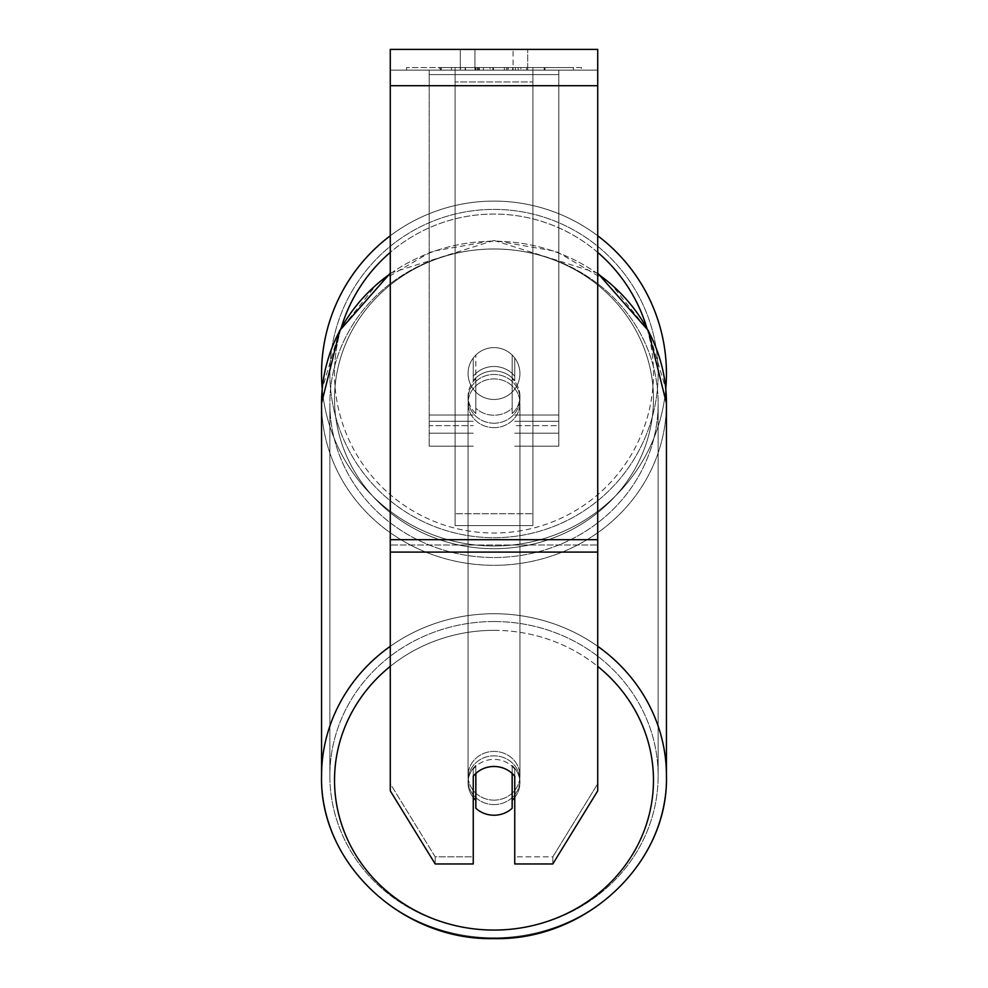 <?xml version="1.0" encoding="UTF-8"?>
<svg xmlns="http://www.w3.org/2000/svg" width="988" height="988" viewBox="0 0 988 988"><rect width="100%" height="100%" fill="white"/><g stroke="black" fill="none" stroke-linecap="round" stroke-linejoin="round"><path stroke-width="0.74" stroke-dasharray="4.94 3.71" d="M514.748 376.23L514.748 357.989A25.935 25.935 0 0 0 473.252 357.989L473.252 380.664A25.935 24.367 180 0 1 494 370.92A25.935 24.367 180 0 1 514.748 380.664L514.748 357.989A25.935 25.935 0 0 0 473.252 357.989L473.252 376.23A25.935 24.367 180 0 1 494 366.486A25.935 24.367 180 0 1 514.748 376.23L514.748 357.989A25.935 25.935 0 0 0 473.252 357.989L473.252 380.664A25.935 24.367 0 0 1 494 370.92A25.935 24.367 0 0 1 514.748 380.664L514.748 357.989A25.935 25.935 0 0 0 473.252 357.989L473.252 376.23A25.935 24.367 0 0 1 494 366.486A25.935 24.367 0 0 1 514.748 376.23M429.175 425.68L429.175 70.148L429.175 446.156L429.175 70.148L429.175 425.68L473.252 425.68L429.175 425.68M558.825 421.246L558.825 70.148L558.825 446.156L558.825 70.148L429.175 70.148L558.825 70.148L429.175 70.148L558.825 70.148L558.825 425.68L514.748 425.68L558.825 425.68L558.825 74.582L429.175 74.582L558.825 74.582L558.825 70.148L429.175 70.148L558.825 70.148L558.825 415.034L514.748 415.034L558.825 415.034L514.748 415.034L558.825 415.034L558.825 433.189L514.748 433.189L558.825 433.189L558.825 421.246L514.748 421.246L558.825 421.246M494 804.578A25.935 24.367 0 0 1 468.065 780.211A25.935 24.367 0 0 1 494 755.845A25.935 24.367 0 0 1 519.935 780.211A25.935 24.367 0 0 1 494 804.578A25.935 24.367 180 0 1 468.065 780.211A25.935 24.367 180 0 1 494 755.845A25.935 24.367 180 0 1 519.935 780.211A25.935 24.367 180 0 1 494 804.578M514.748 797.489A25.935 24.367 0 0 0 519.935 782.867L519.935 780.211L519.935 782.867A25.935 24.367 180 0 1 512.154 800.268L512.154 765.465A25.935 24.367 180 0 1 519.935 782.867A25.935 24.367 0 0 0 512.154 765.465L512.154 808.258A25.935 24.367 180 0 1 494 815.224A25.935 24.367 180 0 1 475.846 808.258L475.846 765.465A25.935 24.367 0 0 0 468.065 782.867A25.935 24.367 180 0 1 475.846 765.465L475.846 800.268A25.935 24.367 180 0 1 468.065 782.867A25.935 24.367 0 0 0 473.252 797.489M494 415.219A25.935 24.367 0 0 1 475.846 408.254L475.846 413.577A25.935 24.367 0 0 1 468.065 396.176A25.935 24.367 0 0 1 475.846 378.774L475.846 373.452A25.935 24.367 0 0 1 494 366.486A25.935 24.367 0 0 1 512.154 373.452L512.154 378.774A25.935 24.367 0 0 1 519.935 396.176A25.935 24.367 0 0 1 512.154 413.577L512.154 408.254A25.935 24.367 0 0 1 494 415.219A25.935 24.367 180 0 1 475.846 408.254L475.846 373.452A25.935 24.367 180 0 1 494 366.486A25.935 24.367 180 0 1 512.154 373.452L512.154 408.254A25.935 24.367 180 0 1 494 415.219M494 423.21A25.935 24.367 0 0 1 468.065 398.831A25.935 24.367 0 0 1 494 374.464A25.935 24.367 0 0 1 519.935 398.831A25.935 24.367 0 0 1 494 423.21A25.935 24.367 180 0 1 468.065 398.831A25.935 24.367 180 0 1 494 374.464A25.935 24.367 180 0 1 519.935 398.831A25.935 24.367 180 0 1 494 423.21M512.154 378.774L512.154 413.577A25.935 24.367 180 0 0 519.935 396.176L519.935 398.831L519.935 396.176A25.935 24.367 180 0 0 512.154 378.774L512.154 413.577L512.154 378.774M494 427.643A25.935 24.367 0 0 1 468.065 403.277A25.935 24.367 0 0 1 494 378.898A25.935 24.367 0 0 1 519.935 403.277A25.935 24.367 0 0 1 494 427.643A25.935 24.367 180 0 1 468.065 403.277A25.935 24.367 180 0 1 494 378.898A25.935 24.367 180 0 1 519.935 403.277A25.935 24.367 180 0 1 494 427.643M494 800.144A25.935 24.367 0 0 1 468.065 775.778A25.935 24.367 0 0 1 494 751.411A25.935 24.367 0 0 1 519.935 775.778A25.935 24.367 0 0 1 494 800.144A25.935 24.367 180 0 1 468.065 775.778A25.935 24.367 180 0 1 494 751.411A25.935 24.367 180 0 1 519.935 775.778A25.935 24.367 180 0 1 494 800.144M494 621.526A164.144 154.252 0 0 1 658.144 775.778A164.144 154.252 0 0 1 494 930.017A164.144 154.252 0 0 1 329.856 775.778A164.144 154.252 0 0 1 494 621.526A164.144 154.252 180 0 1 658.144 775.778A164.144 154.252 180 0 1 494 930.017A164.144 154.252 180 0 1 329.856 775.778A164.144 154.252 180 0 1 494 621.526M494 249.025A164.144 154.252 0 0 1 658.144 403.277A164.144 154.252 0 0 1 494 557.516A164.144 154.252 0 0 1 329.856 403.277A164.144 154.252 0 0 1 494 249.025A164.144 154.252 180 0 1 658.144 403.277A164.144 154.252 180 0 1 494 557.516A164.144 154.252 180 0 1 329.856 403.277A164.144 154.252 180 0 1 494 249.025M581.463 67.555L406.537 67.555L581.463 67.555L581.463 70.148L406.537 70.148L581.463 70.148M406.537 67.555L406.537 70.148M474.919 70.148L474.919 49.4L460.285 49.4L527.716 49.4L474.919 49.4L474.919 70.148L460.285 70.148L460.285 49.4L460.285 70.148L527.716 70.148L474.919 70.148L513.081 70.148L474.919 70.148L474.919 49.4L474.919 70.148M597.728 85.709L597.728 790.845L552.811 863.957L514.748 863.957L514.748 856.855L552.811 856.855L552.811 863.957L552.811 856.855L597.728 783.756L597.728 790.845L597.728 545.006L597.728 783.756L552.811 856.855L514.748 856.855L514.748 769.133L514.748 863.957L514.748 769.133A25.935 24.367 0 0 0 494 759.389A25.935 24.367 0 0 0 473.252 769.133L473.252 856.855L435.189 856.855L390.272 783.756L390.272 790.845L390.272 49.4L390.272 70.148L390.272 49.4L597.728 49.4L597.728 70.148L390.272 70.148L390.272 85.709L390.272 70.148L597.728 70.148L597.728 49.4L597.728 539.683L597.728 85.709L390.272 85.709L390.272 539.683L390.272 85.709L597.728 85.709L390.272 85.709M475.846 800.268L475.846 773.443A25.935 24.367 180 0 1 494 766.478A25.935 24.367 180 0 1 514.748 776.235L514.748 769.133A25.935 24.367 180 0 0 473.252 769.133L473.252 863.957L435.189 863.957L435.189 856.855L435.189 863.957L390.272 790.845L390.272 545.006L390.272 783.756L435.189 856.855L473.252 856.855L473.252 863.957L473.252 776.235A25.935 24.367 180 0 1 494 766.478A25.935 24.367 180 0 1 512.154 773.443L512.154 800.268M485.898 70.148L545.03 70.148L485.898 70.148L485.898 67.555L441.303 67.555L441.303 70.148L545.03 70.148L441.204 70.148L545.03 70.148L441.303 70.148L441.303 67.555L515.39 67.555L515.39 70.148L515.39 67.555L545.03 67.555L545.03 70.148L545.03 67.555L441.204 67.555L441.204 70.148L441.204 67.555L545.03 67.555L545.03 70.148L545.03 67.555L526.616 67.555L526.616 70.148L526.616 67.555L545.03 67.555L545.03 70.148L545.03 67.555L441.303 67.555L441.303 70.148L441.303 67.555L545.03 67.555L485.898 67.555M513.081 70.148L527.716 70.148L513.081 70.148L513.081 49.4L513.081 70.148M532.903 70.148L455.098 70.148L573.324 70.148L455.098 70.148L455.098 67.555L455.098 525.579L455.098 70.148L455.098 525.579L455.098 70.148L532.903 70.148L532.903 67.555L532.903 70.148L532.903 67.555L455.098 67.555L532.903 67.555L532.903 70.148L532.903 67.555L573.324 67.555L573.324 70.148L573.324 67.555L455.098 67.555L532.903 67.555L532.903 70.148L532.903 67.555L573.324 67.555L532.903 67.555L532.903 513.748L455.098 513.748L532.903 513.748L532.903 525.579L455.098 525.579L532.903 525.579L532.903 81.967L455.098 81.967L532.903 81.967L532.903 70.148L532.903 525.579L532.903 70.148M523.689 70.148L439.228 70.148L523.689 70.148L523.689 67.555L547.105 67.555L547.105 70.148M390.272 545.006L390.272 552.094L390.272 539.683L390.272 545.006L597.728 545.006L390.272 545.006M473.252 769.133L473.252 776.235L473.252 769.133M475.697 70.148L544.153 70.148L440.216 70.148L475.697 70.148L475.697 67.555L544.153 67.555L440.216 67.555L440.216 70.148L440.216 67.555L451.491 67.555L451.491 70.148M451.491 67.555L475.697 67.555M544.153 67.555L544.153 70.148L512.673 70.148L544.153 70.148L544.153 67.555L512.673 67.555L544.153 67.555L544.153 70.148L544.153 67.555M512.673 67.555L512.673 70.148L512.673 67.555M507.918 67.555L507.918 70.148M475.08 67.555L504.386 67.555L504.386 70.148L475.08 70.148L504.386 70.148L504.386 67.555L475.08 67.555L475.08 70.148M479.094 70.148L492.876 70.148L479.094 70.148L479.094 67.555L465.459 67.555L465.459 70.148L465.459 67.555L492.876 67.555L492.876 70.148L492.876 67.555L479.094 67.555M545.03 67.555L545.03 70.148L545.03 67.555L506.498 67.555L545.03 67.555L545.03 70.148L545.03 67.555M506.498 67.555L506.498 70.148M518.206 67.555L518.206 70.148M441.303 67.555L441.303 70.148L441.303 67.555L483.391 67.555L441.303 67.555M483.391 67.555L483.391 70.148M547.105 67.555L439.228 67.555L439.228 70.148M439.228 67.555L460.865 67.555L460.865 70.148M460.865 67.555L477.612 67.555L477.612 70.148M477.612 67.555L465.459 67.555L465.459 70.148M465.459 67.555L520.874 67.555L520.874 70.148M520.874 67.555L508.277 67.555L508.277 70.148M508.277 67.555L523.689 67.555M477.784 70.148L465.163 70.148L490.11 70.148L477.784 70.148L477.76 67.555L465.163 67.555L490.11 67.555L490.11 70.148L490.11 67.555L477.784 67.555L477.784 70.148M465.163 67.555L465.163 70.148L465.163 67.555M475.846 413.577A25.935 24.367 180 0 1 468.065 396.176A25.935 24.367 180 0 1 475.846 378.774L475.846 413.577M321.557 373.538A172.443 172.443 0 0 0 494 545.994A172.443 172.443 0 0 0 666.443 373.538A172.443 172.443 0 0 0 494 201.095A172.443 172.443 0 0 0 321.557 373.538A172.443 172.443 0 0 1 494 201.095A172.443 172.443 0 0 1 666.443 373.538M390.272 273.182L494 240.442L556.33 251.446L610.275 283.025L648.511 330.968L665.764 388.827A172.443 172.443 0 0 1 322.236 388.827L339.489 330.968L377.725 283.025L431.67 251.446L494 240.442L597.728 273.182M519.935 373.538A25.935 25.935 0 0 1 494 399.473A25.935 25.935 0 0 1 475.846 355.025A25.935 25.935 0 0 1 512.154 355.025L512.154 392.063A25.935 25.935 0 0 1 468.065 373.538A25.935 25.935 0 0 1 494 347.615A25.935 25.935 0 0 1 512.154 392.063A25.935 25.935 0 0 1 468.065 373.538A25.935 25.935 0 0 1 494 347.615A25.935 25.935 0 0 1 519.935 373.538A25.935 25.935 0 0 1 494 399.473A25.935 25.935 0 0 1 475.846 355.025A25.935 25.935 0 0 1 519.935 373.538A25.935 25.935 0 0 1 512.154 392.063L512.154 355.025A25.935 25.935 0 0 1 494 399.473A25.935 25.935 0 0 1 468.065 373.538A25.935 25.935 0 0 1 494 347.615A25.935 25.935 0 0 1 519.935 373.538A25.935 25.935 0 0 1 494 399.473A25.935 25.935 0 0 1 468.065 373.538A25.935 25.935 0 0 1 494 347.615A25.935 25.935 0 0 1 519.935 373.538M475.846 392.063L475.846 355.025L475.846 392.063M512.154 355.025L512.154 392.063L512.154 355.025M390.272 235.786A172.443 172.443 0 0 1 597.728 235.786A172.443 172.443 0 0 0 390.272 235.786M329.856 373.538A164.144 164.144 0 0 1 494 209.394A164.144 164.144 0 0 1 658.144 373.538A164.144 164.144 0 0 1 494 537.694A164.144 164.144 0 0 1 329.856 373.538A164.144 164.144 0 0 1 494 209.394A164.144 164.144 0 0 1 658.144 373.538A164.144 164.144 0 0 1 494 537.694A164.144 164.144 0 0 1 329.856 373.538M473.252 415.034L429.175 415.034L473.252 415.034M473.252 421.246L429.175 421.246L473.252 421.246M597.728 646.325A172.443 162.044 180 0 0 494 613.733A172.443 162.044 180 0 0 390.272 646.325M390.272 273.812A172.443 162.044 0 0 1 494 241.22A172.443 162.044 180 0 1 666.443 403.277A172.443 162.044 180 0 1 494 565.321A172.443 162.044 180 0 1 321.557 403.277L321.557 775.778A172.443 162.044 180 0 0 494 937.822A172.443 162.044 180 0 0 666.443 775.778A172.443 162.044 0 0 0 494 613.733A172.443 162.044 0 0 0 321.557 775.778A172.443 162.044 0 0 0 494 937.822A172.443 162.044 0 0 0 666.443 775.778L666.443 403.277A172.443 162.044 0 0 1 494 565.321A172.443 162.044 0 0 1 321.557 403.277A172.443 162.044 180 0 1 494 241.22A172.443 162.044 0 0 1 597.728 273.812M390.272 666.381A159.476 149.867 0 0 1 494 630.344A159.476 149.867 0 0 1 597.728 666.381M494 248.976A159.476 149.867 180 0 0 334.524 398.831A159.476 149.867 180 0 0 494 548.698A159.476 149.867 180 0 0 653.476 398.831A159.476 149.867 180 0 0 494 248.976A159.476 149.867 0 0 0 334.524 398.831A159.476 149.867 0 0 0 494 548.698A159.476 149.867 0 0 0 653.476 398.831A159.476 149.867 0 0 0 494 248.976M597.728 539.683L390.272 539.683M597.728 552.094L390.272 552.094M475.994 67.555L475.994 70.148M479.39 67.555L479.39 70.148M478.056 67.555L478.056 70.148M493.457 67.555L493.457 70.148M493.173 67.555L493.173 70.148L493.173 67.555M492.864 67.555L492.864 70.148M477.476 67.555L477.476 70.148M494 630.344A159.476 149.867 180 0 1 653.476 780.211A159.476 149.867 180 0 1 494 930.066A159.476 149.867 180 0 1 334.524 780.211A159.476 149.867 180 0 1 494 630.344M341.255 327.683A159.476 159.476 0 0 0 334.524 373.538A159.476 159.476 0 0 1 494 214.063A159.476 159.476 0 0 1 653.476 373.538A159.476 159.476 0 0 1 494 533.026A159.476 159.476 0 0 1 334.524 373.538A159.476 159.476 0 0 0 494 533.026A159.476 159.476 0 0 0 646.745 327.683M597.728 252.409A159.476 159.476 0 0 0 390.272 252.409M473.252 446.156L429.175 446.156L473.252 446.156M473.252 433.189L429.175 433.189L473.252 433.189M558.825 446.156L514.748 446.156L558.825 446.156M468.065 780.211L468.065 782.867L468.065 780.211M468.065 396.176L468.065 398.831L468.065 396.176M468.065 403.277L468.065 775.778L468.065 403.277M658.144 403.277L658.144 775.778L658.144 403.277M329.856 403.277L329.856 775.778L329.856 403.277M519.935 403.277L519.935 775.778L519.935 403.277M527.716 70.148L527.716 49.4L527.716 70.148"/><path stroke-width="1.48" d="M494 815.224A25.935 24.367 0 0 1 475.846 808.258L475.846 773.443A25.935 24.367 0 0 1 494 766.478A25.935 24.367 0 0 1 512.154 773.443L512.154 808.258A25.935 24.367 0 0 1 494 815.224M475.846 800.268A25.935 24.367 0 0 1 473.252 797.489M514.748 797.489A25.935 24.367 0 0 1 512.154 800.268M597.728 552.094L597.728 49.4L390.272 49.4L390.272 790.845L435.189 863.957L473.252 863.957L473.252 776.235A25.935 24.367 0 0 1 514.748 776.235L514.748 863.957L552.811 863.957L597.728 790.845L597.728 552.094L390.272 552.094M666.443 373.538A172.443 172.443 0 0 0 597.728 235.786A172.443 172.443 0 0 1 665.764 388.827L666.443 403.277L666.443 775.778A172.443 162.044 180 0 0 597.728 646.325M390.272 273.812A172.443 162.044 0 0 0 321.557 403.277L322.236 388.827A172.443 172.443 0 0 1 390.272 235.786A172.443 172.443 0 0 0 321.557 373.538M390.272 646.325A172.443 162.044 180 0 0 321.557 775.778C319.235 863.092 402.128 940.872 494 938.6C585.872 940.872 668.765 863.092 666.443 775.778C668.765 863.092 585.872 940.872 494 938.6C402.128 940.872 319.235 863.092 321.557 775.778L321.557 403.277L339.724 330.523L390.272 273.182M597.728 666.381A159.476 149.867 0 0 1 643.583 832.168A159.476 149.867 0 0 1 494 930.066A159.476 149.867 0 0 1 344.417 832.168A159.476 149.867 0 0 1 390.272 666.381M597.728 273.812A172.443 162.044 0 0 1 666.443 403.277L648.276 330.523L597.728 273.182M597.728 85.709L390.272 85.709M597.728 539.683L390.272 539.683M646.745 327.683A159.476 159.476 0 0 0 597.728 252.409M390.272 252.409A159.476 159.476 0 0 0 341.255 327.683"/></g></svg>
